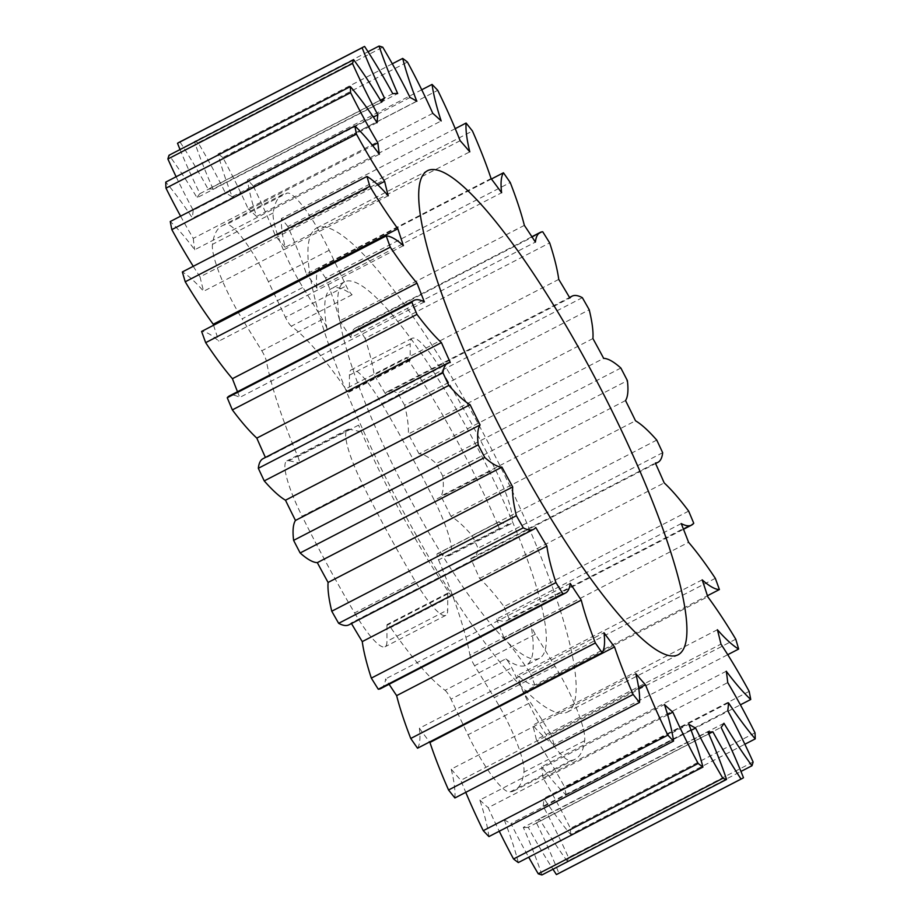 <?xml version="1.0" encoding="UTF-8"?>
<svg xmlns="http://www.w3.org/2000/svg" width="921" height="921" viewBox="0 0 921 921"><rect width="100%" height="100%" fill="white"/><g stroke="black" fill="none" stroke-linecap="round" stroke-linejoin="round"><path stroke-width="0.69" stroke-dasharray="4.61 3.45" d="M349.669 429.301L288.906 460.73A60.567 11.915 62.6 0 0 286.857 460.914A60.567 11.915 62.6 0 0 285.924 461.755A60.567 11.915 62.6 0 0 302.1 516.232L362.862 484.803A60.567 11.915 -117.4 0 1 346.687 430.314A60.567 11.915 -117.4 0 1 347.62 429.485A60.567 11.915 -117.4 0 1 349.669 429.301L359.501 431.408A9.694 1.911 62.6 0 0 359.823 431.373A9.694 1.911 62.6 0 0 358.591 425.134A211.991 41.698 62.6 0 0 451.463 596.175A9.694 1.911 62.6 0 0 448.032 593.02A9.694 1.911 62.6 0 0 447.882 593.159A9.694 1.911 62.6 0 0 447.721 593.895L447.721 609.898A60.567 11.915 -117.4 0 1 445.776 615.355A60.567 11.915 -117.4 0 1 415.359 581.485A317.998 62.547 -117.4 0 1 362.862 484.803M447.721 593.895L386.958 625.324A9.694 1.911 -117.4 0 1 387.119 624.588A9.694 1.911 -117.4 0 1 387.269 624.45A9.694 1.911 -117.4 0 1 390.688 627.604L451.463 596.175M273.238 212.924L212.475 244.353A317.998 62.547 -117.4 0 1 217.206 230.169A317.998 62.547 -117.4 0 1 222.088 225.806A317.998 62.547 -117.4 0 1 226.543 224.459L287.306 193.03A60.567 11.915 -117.4 0 1 329.177 250.27L346.204 285.913A9.694 1.911 62.6 0 0 352.098 294.743A211.991 41.698 62.6 0 0 331.548 288.526A211.991 41.698 62.6 0 0 328.302 291.427A211.991 41.698 62.6 0 0 327.208 329.925A9.694 1.911 62.6 0 0 322.557 319.334L302.894 287.421A60.567 11.915 -117.4 0 1 273.238 212.924A317.998 62.547 -117.4 0 1 277.969 198.74A317.998 62.547 -117.4 0 1 282.851 194.377A317.998 62.547 -117.4 0 1 287.306 193.03M442.552 372.142L381.789 403.582A60.567 11.915 62.6 0 0 351.373 369.724A60.567 11.915 62.6 0 0 350.44 370.553A60.567 11.915 62.6 0 0 349.427 375.181L410.19 343.74A60.567 11.915 -117.4 0 1 411.203 339.112A60.567 11.915 -117.4 0 1 412.136 338.283A60.567 11.915 -117.4 0 1 442.552 372.142A317.998 62.547 -117.4 0 1 495.049 468.835A60.567 11.915 -117.4 0 1 510.292 524.153A60.567 11.915 -117.4 0 1 508.242 524.337L498.422 522.23A9.694 1.911 62.6 0 0 498.088 522.265A9.694 1.911 62.6 0 0 497.939 522.391A9.694 1.911 62.6 0 0 499.32 528.504A211.991 41.698 62.6 0 0 406.46 357.463A9.694 1.911 62.6 0 0 409.88 360.618A9.694 1.911 62.6 0 0 410.19 359.743L410.19 343.74M499.32 528.504L438.557 559.945A9.694 1.911 -117.4 0 1 437.176 553.832A9.694 1.911 -117.4 0 1 437.325 553.694A9.694 1.911 -117.4 0 1 437.648 553.671L498.422 522.23M358.591 425.134L297.828 456.563A211.991 41.698 -117.4 0 1 266.445 361.366L327.208 329.925M505.813 658.883A211.991 41.698 62.6 0 0 526.363 665.112A211.991 41.698 62.6 0 0 529.61 662.199A211.991 41.698 62.6 0 0 530.703 623.701A9.694 1.911 62.6 0 0 535.354 634.293L555.018 666.217A60.567 11.915 -117.4 0 1 584.674 740.714A317.998 62.547 -117.4 0 1 575.061 759.261A317.998 62.547 -117.4 0 1 570.606 760.608A60.567 11.915 -117.4 0 1 528.735 703.368L511.719 667.725A9.694 1.911 62.6 0 0 505.813 658.883L445.05 690.324A211.991 41.698 -117.4 0 1 390.688 627.604M341.38 284.67A211.991 41.698 62.6 0 0 409.995 498.733A211.991 41.698 62.6 0 0 539.441 658.342A211.991 41.698 62.6 0 0 542.699 655.43A211.991 41.698 62.6 0 0 474.085 441.366A211.991 41.698 62.6 0 0 344.638 281.757A211.991 41.698 62.6 0 0 341.38 284.67M312.622 231.701A272.57 53.614 62.6 0 0 400.831 506.93A272.57 53.614 62.6 0 0 567.278 712.14A272.57 53.614 62.6 0 0 571.457 708.399A272.57 53.614 62.6 0 0 483.237 433.169A272.57 53.614 62.6 0 0 316.801 227.959A272.57 53.614 62.6 0 0 312.622 231.701M743.489 777.738L558.874 873.235A155.062 30.497 62.6 0 0 536.459 822.844A357.613 70.33 62.6 0 0 537.979 820.968A357.613 70.33 62.6 0 0 539.338 818.769A155.062 30.497 62.6 0 0 567.348 861.262L740.968 771.441M536.459 822.844L721.074 727.348M380.834 688.551A155.062 30.497 62.6 0 0 383.217 686.421A155.062 30.497 62.6 0 0 385.6 678.892A357.613 70.33 62.6 0 0 389.099 684.268M688.655 511.109L504.029 606.605A155.062 30.497 62.6 0 0 479.576 578.4A357.613 70.33 62.6 0 0 470.735 558.529A155.062 30.497 62.6 0 0 473.302 557.838A155.062 30.497 62.6 0 0 475.685 555.708A155.062 30.497 62.6 0 0 478.057 548.214A411.883 81.013 62.6 0 0 472.139 535.596A155.062 30.497 62.6 0 0 450.899 516.29L635.513 420.782M470.735 558.529L655.349 463.033M558.748 279.397L374.133 374.893A155.062 30.497 62.6 0 0 365.061 338.398L549.676 242.891M542.711 231.758L358.096 327.254A155.062 30.497 62.6 0 0 355.552 327.945A155.062 30.497 62.6 0 0 350.786 337.616L535.4 242.108M524.36 225.369L339.745 320.865A155.062 30.497 62.6 0 0 325.631 278.038L510.246 182.531M491.423 179.008L318.839 268.287A155.062 30.497 62.6 0 0 316.997 288.25L501.611 192.742M491.066 178.536L306.451 274.044A155.062 30.497 62.6 0 0 287.836 226.52L472.45 131.012M455.239 128.664L281.481 218.542A155.062 30.497 62.6 0 0 285.176 247.335L469.791 151.838M460.143 140.706L275.529 236.213A155.062 30.497 62.6 0 0 253.125 185.835L437.74 90.327M421.737 89.774L247.45 179.929A155.062 30.497 62.6 0 0 256.545 216.458L441.159 120.95M432.789 113.341L248.163 208.837A155.062 30.497 62.6 0 0 222.836 157.537L407.45 62.029M392.3 63.802L218.07 153.934A155.062 30.497 62.6 0 0 232.196 196.783L416.81 101.287M410.041 97.465L225.415 192.973A155.062 30.497 62.6 0 0 198.13 142.709L382.756 47.213M368.032 51.76L194.446 141.558A155.062 30.497 62.6 0 0 213.085 189.093L397.699 93.585M392.772 93.712L208.158 189.219A155.062 30.497 62.6 0 0 179.963 141.938L364.589 46.441M180.032 149.559A155.062 30.497 62.6 0 0 199.926 193.652L380.477 100.251M381.662 102.231L197.048 197.727A155.062 30.497 62.6 0 0 169.038 155.246M176.13 176.751A155.062 30.497 62.6 0 0 193.237 210.31L373.396 117.117M377.126 122.666L192.512 218.173A155.062 30.497 62.6 0 0 165.757 182.116M180.597 216.17A155.062 30.497 62.6 0 0 193.272 238.412L372.66 145.61M379.337 154.256L194.722 249.764A155.062 30.497 62.6 0 0 170.258 221.524M193.249 266.307A155.062 30.497 62.6 0 0 200.03 276.887L377.829 184.914M388.225 195.782L203.61 291.278A155.062 30.497 62.6 0 0 182.358 271.948M403.433 245.642L218.818 341.15A155.062 30.497 62.6 0 0 201.607 331.445M424.374 301.927L239.759 397.423A155.062 30.497 62.6 0 0 229.433 395.892M450.265 362.471L265.651 457.967A155.062 30.497 62.6 0 0 263.084 458.658M348.955 624.829A155.062 30.497 62.6 0 0 351.131 622.964L535.757 527.468M417.547 748.209A155.062 30.497 62.6 0 0 419.389 728.258L604.003 632.75M454.905 797.954A155.062 30.497 62.6 0 0 451.209 769.162L635.824 673.665M638.737 688.275L460.857 780.294A155.062 30.497 62.6 0 0 465.761 792.336M488.936 836.579A155.062 30.497 62.6 0 0 479.841 800.05L664.455 704.542M667.644 714.846L488.211 807.659A155.062 30.497 62.6 0 0 499.263 831.226M518.316 862.574A155.062 30.497 62.6 0 0 504.19 819.713L688.804 724.217M691.141 730.33L510.959 823.535A155.062 30.497 62.6 0 0 528.7 857.198M541.928 874.95A155.062 30.497 62.6 0 0 523.301 827.415L707.915 731.907M708.79 733.876L528.228 827.288A155.062 30.497 62.6 0 0 552.968 869.24M723.952 723.273L539.338 818.769M753.102 762.001L568.487 857.497A155.062 30.497 62.6 0 0 543.148 806.197L727.763 710.69M728.488 702.827L543.874 798.334A155.062 30.497 62.6 0 0 570.629 834.391L744.87 744.249M755.013 732.84L570.398 828.336A155.062 30.497 62.6 0 0 543.114 778.084L727.728 682.588M726.278 671.236L541.663 766.744A155.062 30.497 62.6 0 0 566.127 794.984L740.403 704.83M749.164 691.383L564.55 786.879A155.062 30.497 62.6 0 0 536.356 739.609L720.97 644.113M717.39 629.722L532.775 725.218A155.062 30.497 62.6 0 0 554.028 744.559L727.751 654.693M735.764 639.209L551.149 734.716A155.062 30.497 62.6 0 0 523.14 692.247L707.754 596.75M702.182 579.85L517.567 675.358A155.062 30.497 62.6 0 0 534.779 685.051L707.432 595.737M715.329 578.342L530.715 673.838A155.062 30.497 62.6 0 0 503.96 637.816L688.586 542.308M681.241 523.577L496.626 619.073A155.062 30.497 62.6 0 0 506.953 620.604A155.062 30.497 62.6 0 0 509.129 618.762L693.743 523.255M479.576 578.4L664.191 482.892M656.754 440.088L472.139 535.596M625.532 400.554L440.917 496.062A155.062 30.497 62.6 0 0 442.771 476.134L627.385 380.626M620.858 368.032L436.243 463.528A155.062 30.497 62.6 0 0 419.055 453.869L603.669 358.361M592.917 338.548L408.291 434.056A155.062 30.497 62.6 0 0 404.618 405.286L589.233 309.778M582.348 297.679L397.734 393.186A155.062 30.497 62.6 0 0 387.43 391.667A155.062 30.497 62.6 0 0 385.243 393.532L569.869 298.036M322.557 319.334L261.794 350.774L242.131 318.85L302.894 287.421M261.794 350.774A9.694 1.911 -117.4 0 1 266.445 361.366M297.828 456.563A9.694 1.911 -117.4 0 1 299.06 462.803A9.694 1.911 -117.4 0 1 298.738 462.837L359.501 431.408M288.906 460.73L298.738 462.837M415.359 581.485L354.597 612.926A317.998 62.547 -117.4 0 1 302.1 516.232M354.597 612.926A60.567 11.915 62.6 0 0 385.013 646.784A60.567 11.915 62.6 0 0 386.958 641.327L447.721 609.898M386.958 625.324L386.958 641.327M445.05 690.324A9.694 1.911 -117.4 0 1 450.945 699.154L511.719 667.725M528.735 703.368L467.972 734.797L450.945 699.154M467.972 734.797A60.567 11.915 62.6 0 0 509.843 792.037L570.606 760.608M584.674 740.714L523.911 772.155A317.998 62.547 -117.4 0 1 514.298 790.69A317.998 62.547 -117.4 0 1 509.843 792.037M523.911 772.155A60.567 11.915 62.6 0 0 494.255 697.646L555.018 666.217M535.354 634.293L474.591 665.733L494.255 697.646M474.591 665.733A9.694 1.911 -117.4 0 1 469.94 655.142L530.703 623.701M438.557 559.945A211.991 41.698 -117.4 0 1 469.94 655.142M508.242 524.337L447.479 555.766L437.648 553.671M447.479 555.766A60.567 11.915 62.6 0 0 449.529 555.582A60.567 11.915 62.6 0 0 434.286 500.264L495.049 468.835M381.789 403.582A317.998 62.547 -117.4 0 1 434.286 500.264M410.19 359.743L349.427 391.172L349.427 375.181M349.427 391.172A9.694 1.911 -117.4 0 1 349.117 392.047A9.694 1.911 -117.4 0 1 345.697 388.892L406.46 357.463M352.098 294.743L291.335 326.184A211.991 41.698 -117.4 0 1 345.697 388.892M291.335 326.184A9.694 1.911 -117.4 0 1 285.441 317.342L346.204 285.913M329.177 250.27L268.414 281.699L285.441 317.342M268.414 281.699A60.567 11.915 62.6 0 0 226.543 224.459M212.475 244.353A60.567 11.915 62.6 0 0 242.131 318.85M385.243 393.532A357.613 70.33 62.6 0 0 374.133 374.893M404.618 405.286A411.883 81.013 62.6 0 0 397.734 393.186M419.055 453.869A357.613 70.33 62.6 0 0 408.291 434.056M442.771 476.134A411.883 81.013 62.6 0 0 436.243 463.528M450.899 516.29A357.613 70.33 62.6 0 0 440.917 496.062M509.129 618.762A411.883 81.013 62.6 0 0 504.029 606.605M503.96 637.816A357.613 70.33 62.6 0 0 496.626 619.073M534.779 685.051A411.883 81.013 62.6 0 0 530.715 673.838M523.14 692.247A357.613 70.33 62.6 0 0 517.567 675.358M554.028 744.559A411.883 81.013 62.6 0 0 551.149 734.716M536.356 739.609A357.613 70.33 62.6 0 0 532.775 725.218M566.127 794.984A411.883 81.013 62.6 0 0 564.55 786.879M543.114 778.084A357.613 70.33 62.6 0 0 541.663 766.744M570.629 834.391A411.883 81.013 62.6 0 0 570.398 828.336M543.148 806.197A357.613 70.33 62.6 0 0 543.874 798.334M567.348 861.262A411.883 81.013 62.6 0 0 568.487 857.497M557.435 874.075A411.883 81.013 62.6 0 0 558.874 873.235M523.301 827.415A357.613 70.33 62.6 0 0 528.228 827.288M504.19 819.713A357.613 70.33 62.6 0 0 510.959 823.535M479.841 800.05A357.613 70.33 62.6 0 0 488.211 807.659M451.209 769.162A357.613 70.33 62.6 0 0 460.857 780.294M419.389 728.258A357.613 70.33 62.6 0 0 429.577 741.992M237.491 391.724A357.613 70.33 62.6 0 0 239.759 397.423M213.568 325.263A357.613 70.33 62.6 0 0 218.818 341.15M200.03 276.887A357.613 70.33 62.6 0 0 203.61 291.278M193.272 238.412A357.613 70.33 62.6 0 0 194.722 249.764M193.237 210.31A357.613 70.33 62.6 0 0 192.512 218.173M199.926 193.652A357.613 70.33 62.6 0 0 197.048 197.727M179.963 141.938A411.883 81.013 62.6 0 0 178.95 142.421M213.085 189.093A357.613 70.33 62.6 0 0 208.158 189.219M198.13 142.709A411.883 81.013 62.6 0 0 194.446 141.558M232.196 196.783A357.613 70.33 62.6 0 0 225.415 192.973M222.836 157.537A411.883 81.013 62.6 0 0 218.07 153.934M256.545 216.458A357.613 70.33 62.6 0 0 248.163 208.837M253.125 185.835A411.883 81.013 62.6 0 0 247.45 179.929M285.176 247.335A357.613 70.33 62.6 0 0 275.529 236.213M287.836 226.52A411.883 81.013 62.6 0 0 281.481 218.542M316.997 288.25A357.613 70.33 62.6 0 0 306.451 274.044M325.631 278.038A411.883 81.013 62.6 0 0 318.839 268.287M350.786 337.616A357.613 70.33 62.6 0 0 339.745 320.865M365.061 338.398A411.883 81.013 62.6 0 0 358.096 327.254M570.214 583.384L385.6 678.892M662.671 452.706L478.057 548.214M347.62 429.485L286.857 460.914M282.851 194.377L222.088 225.806M412.136 338.283L351.373 369.724M539.441 658.342L526.363 665.112M567.278 712.14L678.04 654.843M473.302 557.838L655.591 463.539M355.552 327.945L531.901 236.732M506.953 620.604L683.509 529.276M387.43 391.667L569.535 297.471M316.801 227.959L427.574 170.661M344.638 281.757L331.548 288.526M409.88 360.618L349.117 392.047M498.088 522.265L437.325 553.694M510.292 524.153L449.529 555.582M575.061 759.261L514.298 790.69M448.032 593.02L387.269 624.45M359.823 431.373L299.06 462.803M445.776 615.355L385.013 646.784"/><path stroke-width="1.38" d="M423.395 174.391A272.57 53.614 62.6 0 0 511.604 449.621A272.57 53.614 62.6 0 0 678.04 654.843A272.57 53.614 62.6 0 0 682.219 651.101A272.57 53.614 62.6 0 0 594.01 375.872A272.57 53.614 62.6 0 0 427.574 170.661A272.57 53.614 62.6 0 0 423.395 174.391M722.605 725.472A357.613 70.33 -117.4 0 1 721.074 727.348A155.062 30.497 -117.4 0 1 743.489 777.738A411.883 81.013 -117.4 0 1 742.05 778.579A411.883 81.013 -117.4 0 1 741.037 779.062A155.062 30.497 -117.4 0 1 712.842 731.781A357.613 70.33 -117.4 0 1 707.915 731.907A155.062 30.497 -117.4 0 1 726.554 779.442A411.883 81.013 -117.4 0 1 722.87 778.291A155.062 30.497 -117.4 0 1 695.585 728.027A357.613 70.33 -117.4 0 1 688.804 724.217A155.062 30.497 -117.4 0 1 702.93 767.066A411.883 81.013 -117.4 0 1 698.164 763.463A155.062 30.497 -117.4 0 1 672.837 712.163A357.613 70.33 -117.4 0 1 664.455 704.542A155.062 30.497 -117.4 0 1 673.55 741.071A411.883 81.013 -117.4 0 1 667.875 735.165A155.062 30.497 -117.4 0 1 645.471 684.787A357.613 70.33 -117.4 0 1 635.824 673.665A155.062 30.497 -117.4 0 1 639.519 702.458A411.883 81.013 -117.4 0 1 633.164 694.48A155.062 30.497 -117.4 0 1 614.549 646.956A357.613 70.33 -117.4 0 1 604.003 632.75A155.062 30.497 -117.4 0 1 602.161 652.713A411.883 81.013 -117.4 0 1 595.369 642.962A155.062 30.497 -117.4 0 1 581.255 600.135A357.613 70.33 -117.4 0 1 570.214 583.384A155.062 30.497 -117.4 0 1 567.831 590.925A155.062 30.497 -117.4 0 1 565.448 593.055A155.062 30.497 -117.4 0 1 562.904 593.746A411.883 81.013 -117.4 0 1 555.939 582.602A155.062 30.497 -117.4 0 1 546.867 546.107A357.613 70.33 -117.4 0 1 535.757 527.468A155.062 30.497 -117.4 0 1 533.57 529.333A155.062 30.497 -117.4 0 1 523.266 527.814A411.883 81.013 -117.4 0 1 516.382 515.714A155.062 30.497 -117.4 0 1 512.709 486.944A357.613 70.33 -117.4 0 1 501.945 467.131A155.062 30.497 -117.4 0 1 484.757 457.472A411.883 81.013 -117.4 0 1 478.229 444.866A155.062 30.497 -117.4 0 1 480.083 424.938A357.613 70.33 -117.4 0 1 470.101 404.71A155.062 30.497 -117.4 0 1 448.861 385.404A411.883 81.013 -117.4 0 1 442.943 372.786A155.062 30.497 -117.4 0 1 447.698 363.162A155.062 30.497 -117.4 0 1 450.265 362.471A357.613 70.33 -117.4 0 1 441.424 342.6A155.062 30.497 -117.4 0 1 416.971 314.395A411.883 81.013 -117.4 0 1 411.871 302.238A155.062 30.497 -117.4 0 1 414.047 300.396A155.062 30.497 -117.4 0 1 424.374 301.927A357.613 70.33 -117.4 0 1 417.04 283.184A155.062 30.497 -117.4 0 1 390.285 247.162A411.883 81.013 -117.4 0 1 386.221 235.949A155.062 30.497 -117.4 0 1 403.433 245.642A357.613 70.33 -117.4 0 1 397.86 228.753A155.062 30.497 -117.4 0 1 369.851 186.284A411.883 81.013 -117.4 0 1 366.972 176.441A155.062 30.497 -117.4 0 1 388.225 195.782A357.613 70.33 -117.4 0 1 384.644 181.391A155.062 30.497 -117.4 0 1 356.45 134.121A411.883 81.013 -117.4 0 1 354.873 126.016A155.062 30.497 -117.4 0 1 379.337 154.256A357.613 70.33 -117.4 0 1 377.886 142.916A155.062 30.497 -117.4 0 1 350.602 92.664A411.883 81.013 -117.4 0 1 350.371 86.609A155.062 30.497 -117.4 0 1 377.126 122.666A357.613 70.33 -117.4 0 1 377.852 114.803A155.062 30.497 -117.4 0 1 352.513 63.503A411.883 81.013 -117.4 0 1 353.652 59.738A155.062 30.497 -117.4 0 1 381.662 102.231A357.613 70.33 -117.4 0 1 384.541 98.156A155.062 30.497 -117.4 0 1 362.126 47.765A411.883 81.013 -117.4 0 1 363.565 46.925A411.883 81.013 -117.4 0 1 364.589 46.441A155.062 30.497 -117.4 0 1 392.772 93.712A357.613 70.33 -117.4 0 1 397.699 93.585A155.062 30.497 -117.4 0 1 379.072 46.05A411.883 81.013 -117.4 0 1 382.756 47.213A155.062 30.497 -117.4 0 1 410.041 97.465A357.613 70.33 -117.4 0 1 416.81 101.287A155.062 30.497 -117.4 0 1 402.684 58.426A411.883 81.013 -117.4 0 1 407.45 62.029A155.062 30.497 -117.4 0 1 432.789 113.341A357.613 70.33 -117.4 0 1 441.159 120.95A155.062 30.497 -117.4 0 1 432.064 84.421A411.883 81.013 -117.4 0 1 437.74 90.327A155.062 30.497 -117.4 0 1 460.143 140.706A357.613 70.33 -117.4 0 1 469.791 151.838A155.062 30.497 -117.4 0 1 466.095 123.046A411.883 81.013 -117.4 0 1 472.45 131.012A155.062 30.497 -117.4 0 1 491.066 178.536A357.613 70.33 -117.4 0 1 501.611 192.742A155.062 30.497 -117.4 0 1 503.453 172.791A411.883 81.013 -117.4 0 1 510.246 182.531A155.062 30.497 -117.4 0 1 524.36 225.369A357.613 70.33 -117.4 0 1 535.4 242.108A155.062 30.497 -117.4 0 1 540.167 232.449A155.062 30.497 -117.4 0 1 542.711 231.758A411.883 81.013 -117.4 0 1 549.676 242.891A155.062 30.497 -117.4 0 1 558.748 279.397A357.613 70.33 -117.4 0 1 569.869 298.036A155.062 30.497 -117.4 0 1 572.045 296.171A155.062 30.497 -117.4 0 1 582.348 297.679A411.883 81.013 -117.4 0 1 589.233 309.778A155.062 30.497 -117.4 0 1 592.917 338.548A357.613 70.33 -117.4 0 1 603.669 358.361A155.062 30.497 -117.4 0 1 620.858 368.032A411.883 81.013 -117.4 0 1 627.385 380.626A155.062 30.497 -117.4 0 1 625.532 400.554A357.613 70.33 -117.4 0 1 635.513 420.782A155.062 30.497 -117.4 0 1 656.754 440.088A411.883 81.013 -117.4 0 1 662.671 452.706A155.062 30.497 -117.4 0 1 660.299 460.212A155.062 30.497 -117.4 0 1 657.916 462.342A155.062 30.497 -117.4 0 1 655.349 463.033A357.613 70.33 -117.4 0 1 664.191 482.892A155.062 30.497 -117.4 0 1 688.655 511.109A411.883 81.013 -117.4 0 1 693.743 523.255A155.062 30.497 -117.4 0 1 691.567 525.108A155.062 30.497 -117.4 0 1 681.241 523.577A357.613 70.33 -117.4 0 1 688.586 542.308A155.062 30.497 -117.4 0 1 715.329 578.342A411.883 81.013 -117.4 0 1 719.393 589.555A155.062 30.497 -117.4 0 1 702.182 579.85A357.613 70.33 -117.4 0 1 707.754 596.75A155.062 30.497 -117.4 0 1 735.764 639.209A411.883 81.013 -117.4 0 1 738.642 649.052A155.062 30.497 -117.4 0 1 717.39 629.722A357.613 70.33 -117.4 0 1 720.97 644.113A155.062 30.497 -117.4 0 1 749.164 691.383A411.883 81.013 -117.4 0 1 750.742 699.476A155.062 30.497 -117.4 0 1 726.278 671.236A357.613 70.33 -117.4 0 1 727.728 682.588A155.062 30.497 -117.4 0 1 755.013 732.84A411.883 81.013 -117.4 0 1 755.243 738.884A155.062 30.497 -117.4 0 1 728.488 702.827A357.613 70.33 -117.4 0 1 727.763 710.69A155.062 30.497 -117.4 0 1 753.102 762.001A411.883 81.013 -117.4 0 1 751.962 765.754A155.062 30.497 -117.4 0 1 723.952 723.273A357.613 70.33 -117.4 0 1 722.605 725.472M546.867 546.107L362.252 641.603A155.062 30.497 62.6 0 0 371.324 678.109A411.883 81.013 62.6 0 0 378.289 689.242A155.062 30.497 62.6 0 0 380.834 688.551L565.448 593.055M378.289 689.242L562.904 593.746M503.453 172.791L491.423 179.008M466.095 123.046L455.239 128.664M432.064 84.421L421.737 89.774M402.684 58.426L392.3 63.802M379.072 46.05L368.032 51.76M380.477 100.251L384.541 98.156M362.126 47.765L177.511 143.262A155.062 30.497 62.6 0 0 180.032 149.559M352.513 63.503L167.898 158.999A411.883 81.013 62.6 0 1 169.038 155.246L353.652 59.738M373.396 117.117L377.852 114.803M167.898 158.999A155.062 30.497 62.6 0 0 176.13 176.751M350.602 92.664L165.987 188.16A411.883 81.013 62.6 0 1 165.757 182.116L350.371 86.609M372.66 145.61L377.886 142.916M165.987 188.16A155.062 30.497 62.6 0 0 180.597 216.17M356.45 134.121L171.836 229.617A411.883 81.013 62.6 0 1 170.258 221.524L354.873 126.016M377.829 184.914L384.644 181.391M171.836 229.617A155.062 30.497 62.6 0 0 193.249 266.307M369.851 186.284L185.236 281.791A411.883 81.013 62.6 0 1 182.358 271.948L366.972 176.441M185.236 281.791A155.062 30.497 62.6 0 0 213.246 324.25L397.86 228.753M390.285 247.162L205.671 342.658A411.883 81.013 62.6 0 1 201.607 331.445L386.221 235.949M205.671 342.658A155.062 30.497 62.6 0 0 232.414 378.692L417.04 283.184M414.047 300.396L229.433 395.892A155.062 30.497 62.6 0 0 227.257 397.745L411.871 302.238M416.971 314.395L232.345 409.891A155.062 30.497 62.6 0 0 256.809 438.108L441.424 342.6M447.698 363.162L263.084 458.658A155.062 30.497 62.6 0 0 258.329 468.294L442.943 372.786M448.861 385.404L264.246 480.912A155.062 30.497 62.6 0 0 285.487 500.218L470.101 404.71M480.083 424.938L295.468 520.446A155.062 30.497 62.6 0 0 293.615 540.374L478.229 444.866M484.757 457.472L300.142 552.968A155.062 30.497 62.6 0 0 317.331 562.639L501.945 467.131M512.709 486.944L328.083 582.452A155.062 30.497 62.6 0 0 331.767 611.222L516.382 515.714M523.266 527.814L338.652 623.321A155.062 30.497 62.6 0 0 348.955 624.829L533.57 529.333M371.324 678.109L555.939 582.602M581.255 600.135L396.64 695.631A155.062 30.497 62.6 0 0 410.754 738.469L595.369 642.962M602.161 652.713L417.547 748.209A411.883 81.013 62.6 0 1 410.754 738.469M614.549 646.956L429.934 742.464A155.062 30.497 62.6 0 0 448.55 789.988L633.164 694.48M639.519 702.458L454.905 797.954A411.883 81.013 62.6 0 1 448.55 789.988M645.471 684.787L638.737 688.275M465.761 792.336A155.062 30.497 62.6 0 0 483.26 830.673L667.875 735.165M673.55 741.071L488.936 836.579A411.883 81.013 62.6 0 1 483.26 830.673M672.837 712.163L667.644 714.846M499.263 831.226A155.062 30.497 62.6 0 0 513.55 858.971L698.164 763.463M702.93 767.066L518.316 862.574A411.883 81.013 62.6 0 1 513.55 858.971M695.585 728.027L691.141 730.33M528.7 857.198A155.062 30.497 62.6 0 0 538.244 873.787L722.87 778.291M726.554 779.442L541.928 874.95A411.883 81.013 62.6 0 1 538.244 873.787M712.842 731.781L708.79 733.876M552.968 869.24A155.062 30.497 62.6 0 0 556.411 874.559L741.037 779.062M740.968 771.441L751.962 765.754M744.87 744.249L755.243 738.884M740.403 704.83L750.742 699.476M727.751 654.693L738.642 649.052M707.432 595.737L719.393 589.555M556.411 874.559A411.883 81.013 62.6 0 0 557.435 874.075L742.05 778.579M389.099 684.268A357.613 70.33 62.6 0 0 396.64 695.631M351.465 623.529A357.613 70.33 62.6 0 0 362.252 641.603M331.767 611.222A411.883 81.013 62.6 0 0 338.652 623.321M317.331 562.639A357.613 70.33 62.6 0 0 328.083 582.452M293.615 540.374A411.883 81.013 62.6 0 0 300.142 552.968M285.487 500.218A357.613 70.33 62.6 0 0 295.468 520.446M258.329 468.294A411.883 81.013 62.6 0 0 264.246 480.912M256.809 438.108A357.613 70.33 62.6 0 0 265.409 457.461M227.257 397.745A411.883 81.013 62.6 0 0 232.345 409.891M232.414 378.692A357.613 70.33 62.6 0 0 237.491 391.724M213.246 324.25A357.613 70.33 62.6 0 0 213.568 325.263M363.565 46.925L178.95 142.421A411.883 81.013 62.6 0 0 177.511 143.262M655.591 463.539L657.916 462.342M531.901 236.732L540.167 232.449M683.509 529.276L691.567 525.108M569.535 297.471L572.045 296.171"/></g></svg>
